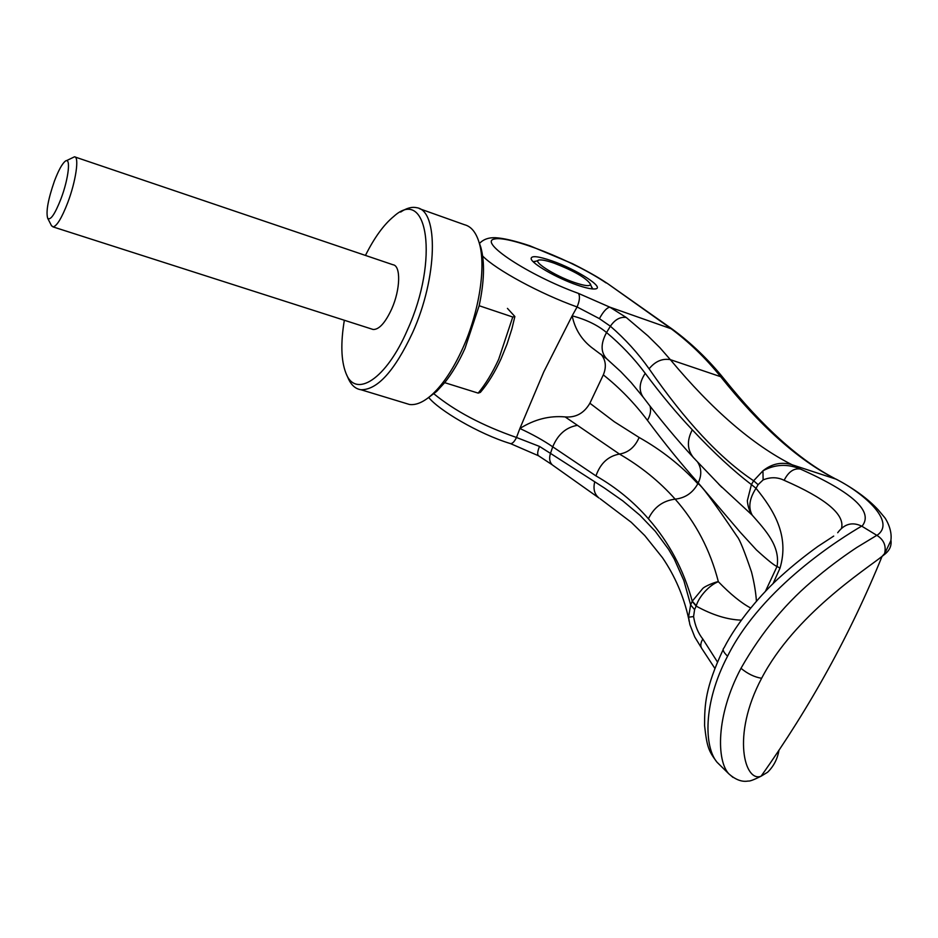 <?xml version="1.0" encoding="UTF-8"?>
<svg xmlns="http://www.w3.org/2000/svg" width="938" height="938" viewBox="0 0 938 938"><rect width="100%" height="100%" fill="white"/><g stroke="black" fill="none" stroke-linecap="round" stroke-linejoin="round"><path stroke-width="1.41" d="M346.439 374.309L347.904 377.639C350.941 384.885 355.303 388.918 361.001 389.751C377.404 389.962 394.605 370.932 412.603 332.638C437.636 277.484 438.785 210.276 416.683 207.708C411.876 206.63 406.529 208.084 400.643 212.058M344.34 320.257C340.576 343.003 341.092 360.591 345.876 373.031C355.268 398.967 386.221 379.444 407.502 329.789C439.394 259.791 427.658 185.56 393.772 216.432C383.841 224.545 374.403 237.549 365.445 255.429M405.087 403.152L409.507 404.489C416.413 405.38 424.187 401.851 432.84 393.866C443.58 383.654 453.476 368.611 462.528 348.76C479.353 311.85 486.353 265.747 479.119 242.555C476.023 232.354 471.157 226.41 464.486 224.721L419.345 208.646M427.646 398.24L436.662 391.392L444.682 382.657C452.069 373.43 458.846 362.009 465.014 348.373L479.154 305.729C484.336 281.494 484.876 261.96 480.784 247.128L478.966 242.039M444.682 382.657L478.169 393.116C485.661 384.029 492.509 372.749 498.688 359.266L512.758 317.021L479.154 305.729M478.169 393.116L480.373 392.377C487.936 383.56 494.818 372.374 501.033 358.855L507.024 344.14L511.902 328.828L514.868 316.516L512.758 317.021M538.154 260.494L533.523 262.03M554.346 263.25C574.15 271 586.168 277.941 590.424 284.085C590.401 286.594 585.019 286.043 574.279 282.432C553.936 275.526 530.638 260.307 539.608 259.967C542.481 259.72 547.393 260.823 554.346 263.25M590.424 284.085L592.148 288.587M66.27 160.761L74.489 156.81C79.484 156.435 75.896 181.304 67.665 202.831C61.685 218.155 56.819 226.187 53.044 226.902L51.402 225.519M75.146 157.033L392.975 264.751C400.995 265.571 400.467 289.443 391.732 308.907C385.319 322.754 379.14 329.625 373.172 329.496L371.87 329.074M54.439 181.057C48.084 199.384 45.833 211.777 47.674 218.237C50.418 220.77 54.838 214.345 60.923 198.962C68.755 178.49 71.124 155.989 65.062 161.371C61.92 164.103 58.379 170.669 54.439 181.057M507.435 308.379L514.868 316.516M594.211 349.358L593.308 348.772C582.088 340.588 575.041 329.601 572.157 315.825L543.735 371.964L519.887 428.49C534.39 419.368 549.48 415.511 565.133 416.918C575.862 417.762 584.116 413.201 589.885 403.234L603.31 374.872C606.628 366.922 605.842 360.016 600.941 354.154M890.936 540.1C891.768 545.834 889.517 550.712 884.171 554.721L882.048 556.398C865.258 569.788 794.732 614.906 761.621 678.28C754.562 677.154 747.68 673.836 740.985 668.313C761.902 631.52 787.322 601.059 817.233 576.917C832.252 564.266 849.042 552.552 856.922 547.405L876.819 535.328L861.67 526.124C842.054 537.591 762.219 586.742 727.571 656.166C702.597 703.887 704.321 747.164 716.984 762.184L719.493 764.658M740.985 668.313C715.471 716.339 716.784 761.023 728.767 773.768L733 777.403M592.839 288.974L591.233 286.184M551.861 260.858C576.917 269.452 606.3 288.435 594.868 288.963C591.362 289.232 585.382 287.896 576.929 284.976C556.797 278.105 531.494 263.508 531.119 258.689C531.178 255.429 538.095 256.156 551.861 260.858M536.559 261.069L533.147 261.667M510.014 443.451L510.507 443.615C512.465 443.686 514.458 441.634 516.498 437.483L519.887 428.49C532.667 434.423 543.618 440.532 552.728 446.816L550.477 453.382L539.526 446.441L516.498 437.483C482.261 425.571 454.59 410.903 433.473 393.468M482.648 256.015C495.921 269.757 540.288 293.829 577.093 306.961L599.417 318.65L610.38 326.225L606.546 332.533C597.717 325.146 586.25 319.577 572.157 315.825L577.093 306.961C579.696 300.688 580.141 296.162 578.418 293.383L609.782 307.136L626.267 317.49L647.982 335.921L659.895 347.693L670.342 359.653L720.654 376.689C759.827 425.641 797.628 459.479 834.07 478.192C860.744 490.914 897.619 521.434 876.936 535.375L876.819 535.328M672.171 329.05L607.66 283.639L670.365 328.183C688.867 341.831 705.634 357.988 720.654 376.689L723.937 378.753C708.53 359.664 691.341 343.144 672.37 329.191L609.782 307.136C606.605 307.887 603.157 311.733 599.417 318.65M538.729 455.903L538.459 455.739C537.146 454.426 537.509 451.319 539.526 446.441M884.171 554.721L890.83 540.71C892.777 529.349 884.968 517.459 884.346 517.178L878.214 509.873C868.084 498.922 854.131 488.71 836.333 479.236L792.024 464.732C752.722 444.882 712.153 409.859 670.342 359.653C662.345 358.246 655.263 361.294 649.096 368.81C685.303 421.162 720.138 458.483 753.624 480.772L762.946 470.806C775.116 464.228 787.603 463.642 800.407 469.047C853.299 492.72 873.829 511.796 861.975 526.288M606.054 282.901C574.455 261.186 509.533 235.415 494.666 238.991C477.465 241.535 528.575 275.385 578.418 293.383M784.133 480.315C777.555 477.055 770.555 476.914 763.122 479.904L762.946 470.806C771.939 463.665 781.635 461.637 792.024 464.732L800.407 469.047C793.888 468.003 788.459 471.767 784.133 480.315C825.639 498.418 844.786 514.341 841.574 528.094M717.394 661.9L702.808 639.024C700.522 642.905 700.194 646.071 701.812 648.521L694.753 636.984L689.876 624.591M884.604 553.549L882.048 556.41C850.567 633.701 810.244 706.971 761.117 776.172L767.601 772.244C773.744 766.24 777.543 758.842 779.009 750.037M761.621 678.28C731.007 735.908 745.007 782.82 761.105 776.183C753.941 779.783 749.638 781.401 748.172 781.037C742.017 782.186 735.556 779.771 728.767 773.78L716.984 762.184C708.647 750.975 707.029 747.539 704.567 725.508C704.649 704.602 705.13 688.187 723.151 649.612M689.864 624.532L688.551 617.227L690.649 604.904L683.861 580.587L674.293 559.071L668.548 549.269L655.322 531.33L639.986 515.302L622.855 500.915L604.377 487.983L550.477 453.382C548.929 458.33 549.539 462.164 552.306 464.861L538.459 455.739L510.507 443.615C478.216 433.766 438.433 409.847 428.689 397.442M861.67 526.124C852.302 521.657 844.306 523.861 837.693 532.737M565.133 416.918L619.455 454.062C640.853 466.444 659.426 481.464 675.161 499.145C685.174 498.043 692.725 492.919 697.813 483.762C681.082 465.494 661.525 450.064 639.13 437.471L614.32 421.76L589.885 403.223M702.808 639.024C698.142 633.185 695.07 625.705 693.581 616.547L694.589 609.618L690.649 604.904L692.256 601.188C683.626 569.776 669.017 542.305 648.428 518.808C633.513 501.701 616.032 487.397 595.958 475.894L552.728 446.816C557.864 434.505 566.001 427.365 577.128 425.395M689.055 621.085L688.551 617.227L693.581 616.547M626.267 317.49C620.253 316.61 614.965 319.53 610.38 326.225C625.025 338.864 637.934 353.063 649.096 368.81M884.64 553.408C886.363 545.775 883.795 539.772 876.936 535.375M603.31 374.872C619.725 387.91 634.428 403.07 647.431 420.341C664.643 443.498 681.586 464.357 698.235 482.918L740.317 532.327L756.45 549.949C767.847 560.314 774.706 565.813 777.051 566.435L765.396 591.397M756.427 601.188C755.829 592.394 754.199 582.65 751.514 571.981C744.338 550.958 739.578 539.174 737.221 536.63C713.232 501.127 700.1 483.504 697.813 483.762L698.235 482.918C701.788 475.261 701.589 468.332 697.649 462.141M755.77 488.686C749.298 498.922 748.125 507.775 752.264 515.208C749.532 511.562 747.891 506.731 747.328 500.716L751.42 484.571L756.028 488.299C773.404 509.627 789.749 535.481 779.994 568.158L773.029 583.706M692.256 601.188L702.714 588.548C704.884 586.051 716.55 581.501 718.356 581.701C709.644 584.855 698.974 596.486 696.301 605.667L692.256 601.188M750.658 608C741.09 602.876 730.327 594.106 718.356 581.701C710.195 550.008 695.797 522.489 675.161 499.145C662.849 500.716 653.938 507.27 648.428 518.808M719 484.442L752.264 515.208C765.314 530.158 780.475 545.975 777.051 566.435L779.994 568.158M607.074 359.102L606.698 358.785C600.637 352.36 600.578 343.613 606.546 332.533C621.05 344.645 633.947 358.246 645.238 373.336C661.044 394.558 676.72 413.388 692.291 429.803C713.607 452.55 733.328 470.806 751.42 484.571L756.028 488.299L758.115 484.665L753.624 480.772L751.537 484.371M741.29 620.147C727.407 619.678 712.364 615 696.148 606.089L696.301 605.667M692.174 601.387L696.148 606.089L694.589 609.618M763.122 479.904L758.115 484.665M727.571 656.166C723.315 652.156 722.154 649.377 724.077 647.806C737.092 622.246 761.808 593.015 781.542 575.686C792.751 565.544 804.874 555.788 817.913 546.397L833.718 536.079M552.775 465.236L598.972 497.996C594.446 494.291 593.027 488.944 594.704 481.944M600.144 498.735L631.215 522.255L644.758 535.563L662.463 557.664C674.961 575.991 683.685 596.298 688.644 618.576M694.988 459.139L693.628 457.814C687.155 449.947 686.71 440.602 692.291 429.803M721.873 487.338L693.628 457.814C676.849 439.652 660.047 419.45 643.21 397.208C638.555 390.454 639.235 382.493 645.238 373.336M595.958 475.894C600.32 463.407 608.152 456.138 619.455 454.062C628.413 452.597 634.967 447.074 639.13 437.471M647.431 420.341C650.339 415.382 651.218 410.656 650.081 406.166M480.784 247.128L479.119 242.555M53.044 226.902L373.172 329.496M47.674 218.237L51.602 225.906M436.662 391.392L432.84 393.866M409.507 404.489L361.001 389.751M531.424 259.463L531.119 258.689M714.803 668.302L701.812 648.533M479.459 243.481C483.328 239.342 488.698 237.42 495.592 237.713C503.858 238.24 515.267 240.937 529.829 245.779L572.532 263.695C593.578 274.353 601.164 279.325 607.461 283.511M834.574 478.38C799.434 460.112 762.559 426.907 723.937 378.753M721.85 487.314L718.696 484.137M643.21 397.208L631.227 382.622L620.78 371.636L606.698 358.785L593.308 348.772"/></g></svg>
